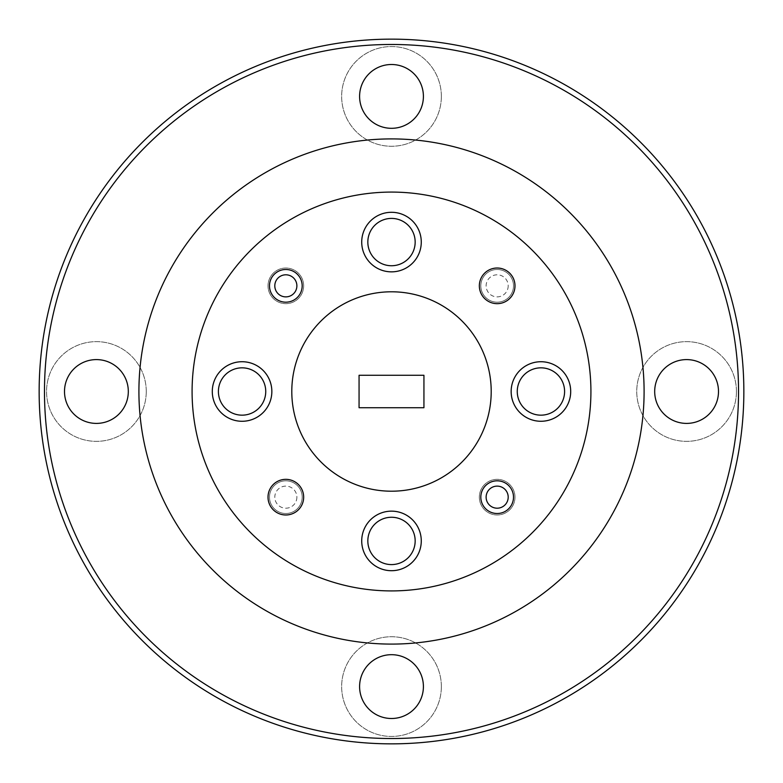 <?xml version="1.0" encoding="UTF-8"?>
<svg xmlns="http://www.w3.org/2000/svg" width="783" height="783" viewBox="0 0 783 783"><rect width="100%" height="100%" fill="white"/><g stroke="black" fill="none" stroke-linecap="round" stroke-linejoin="round"><path stroke-width="0.59" stroke-dasharray="3.92 2.94" d="M192.089 391.5A199.411 199.411 0 0 0 491.205 564.2A199.411 199.411 0 0 0 491.205 218.8A199.411 199.411 0 0 0 192.089 391.5A199.411 199.411 0 0 0 391.5 590.911A199.411 199.411 0 0 0 590.911 391.5A199.411 199.411 0 0 0 391.5 192.089A199.411 199.411 0 0 0 192.089 391.5M44.465 391.5A347.035 347.035 0 0 1 565.013 90.965A347.035 347.035 0 0 1 565.013 692.035A347.035 347.035 0 0 1 44.465 391.5M441.358 686.593A49.858 49.858 0 0 1 366.571 729.766A49.858 49.858 0 0 1 366.571 643.42A49.858 49.858 0 0 1 441.358 686.593A49.858 49.858 0 0 1 366.571 729.766A49.858 49.858 0 0 1 366.571 643.42A49.858 49.858 0 0 1 441.358 686.593M736.441 391.5A49.858 49.858 0 0 1 661.664 434.673A49.858 49.858 0 0 1 661.664 348.327A49.858 49.858 0 0 1 736.441 391.5A49.858 49.858 0 0 1 661.664 434.673A49.858 49.858 0 0 1 661.664 348.327A49.858 49.858 0 0 1 736.441 391.5M146.264 391.5A49.858 49.858 0 0 1 71.478 434.673A49.858 49.858 0 0 1 71.478 348.327A49.858 49.858 0 0 1 146.264 391.5A49.858 49.858 0 0 1 71.478 434.673A49.858 49.858 0 0 1 71.478 348.327A49.858 49.858 0 0 1 146.264 391.5M441.358 96.407A49.858 49.858 0 0 1 366.571 139.58A49.858 49.858 0 0 1 366.571 53.234A49.858 49.858 0 0 1 441.358 96.407A49.858 49.858 0 0 1 366.571 139.58A49.858 49.858 0 0 1 366.571 53.234A49.858 49.858 0 0 1 441.358 96.407M743.85 391.5A352.35 352.35 0 0 0 391.5 39.15A352.35 352.35 0 0 0 39.15 391.5A352.35 352.35 0 0 0 391.5 743.85A352.35 352.35 0 0 0 743.85 391.5M423.407 96.407A31.907 31.907 0 0 1 375.546 124.037A31.907 31.907 0 0 1 375.546 68.777A31.907 31.907 0 0 1 423.407 96.407M128.314 391.5A31.907 31.907 0 0 1 80.453 419.13A31.907 31.907 0 0 1 80.453 363.87A31.907 31.907 0 0 1 128.314 391.5M718.5 391.5A31.907 31.907 0 0 1 670.639 419.13A31.907 31.907 0 0 1 670.639 363.87A31.907 31.907 0 0 1 718.5 391.5M423.407 686.593A31.907 31.907 0 0 1 375.546 714.223A31.907 31.907 0 0 1 375.546 658.963A31.907 31.907 0 0 1 423.407 686.593M218.408 391.5A23.666 23.666 0 0 0 253.907 411.995A23.666 23.666 0 0 0 253.907 371.005A23.666 23.666 0 0 0 218.408 391.5M517.26 391.5A23.666 23.666 0 0 0 552.759 411.995A23.666 23.666 0 0 0 552.759 371.005A23.666 23.666 0 0 0 517.26 391.5M367.834 242.074A23.666 23.666 0 0 0 403.333 262.569A23.666 23.666 0 0 0 403.333 221.579A23.666 23.666 0 0 0 367.834 242.074M367.834 540.926A23.666 23.666 0 0 0 403.333 561.421A23.666 23.666 0 0 0 403.333 520.431A23.666 23.666 0 0 0 367.834 540.926M269.489 285.834A16.355 16.355 0 0 0 294.017 299.997A16.355 16.355 0 0 0 294.017 271.681A16.355 16.355 0 0 0 269.489 285.834M480.811 497.166A16.355 16.355 0 0 0 505.338 511.319A16.355 16.355 0 0 0 505.338 483.003A16.355 16.355 0 0 0 480.811 497.166M291.795 391.5A99.705 99.705 0 0 0 441.358 477.845A99.705 99.705 0 0 0 441.358 305.155A99.705 99.705 0 0 0 291.795 391.5M479.343 285.834A17.813 17.813 0 0 0 506.072 301.269A17.813 17.813 0 0 0 506.072 270.409A17.813 17.813 0 0 0 479.343 285.834M268.021 497.166A17.813 17.813 0 0 0 294.751 512.591A17.813 17.813 0 0 0 294.751 481.731A17.813 17.813 0 0 0 268.021 497.166M212.291 391.5A29.783 29.783 0 0 0 256.961 417.29A29.783 29.783 0 0 0 256.961 365.71A29.783 29.783 0 0 0 212.291 391.5M511.152 391.5A29.783 29.783 0 0 0 555.813 417.29A29.783 29.783 0 0 0 555.813 365.71A29.783 29.783 0 0 0 511.152 391.5M361.717 242.074A29.783 29.783 0 0 0 406.387 267.864A29.783 29.783 0 0 0 406.387 216.284A29.783 29.783 0 0 0 361.717 242.074M361.717 540.926A29.783 29.783 0 0 0 406.387 566.716A29.783 29.783 0 0 0 406.387 515.136A29.783 29.783 0 0 0 361.717 540.926M590.911 391.5A199.411 199.411 0 0 1 291.795 564.2A199.411 199.411 0 0 1 291.795 218.8A199.411 199.411 0 0 1 590.911 391.5M564.592 391.5A23.666 23.666 0 0 0 529.093 371.005A23.666 23.666 0 0 0 529.093 411.995A23.666 23.666 0 0 0 564.592 391.5A23.666 23.666 0 0 1 529.093 411.995A23.666 23.666 0 0 1 529.093 371.005A23.666 23.666 0 0 1 564.592 391.5M265.74 391.5A23.666 23.666 0 0 0 230.241 371.005A23.666 23.666 0 0 0 230.241 411.995A23.666 23.666 0 0 0 265.74 391.5A23.666 23.666 0 0 1 230.241 411.995A23.666 23.666 0 0 1 230.241 371.005A23.666 23.666 0 0 1 265.74 391.5M415.166 242.074A23.666 23.666 0 0 0 379.667 221.579A23.666 23.666 0 0 0 379.667 262.569A23.666 23.666 0 0 0 415.166 242.074A23.666 23.666 0 0 1 379.667 262.569A23.666 23.666 0 0 1 379.667 221.579A23.666 23.666 0 0 1 415.166 242.074M415.166 540.926A23.666 23.666 0 0 0 379.667 520.431A23.666 23.666 0 0 0 379.667 561.421A23.666 23.666 0 0 0 415.166 540.926A23.666 23.666 0 0 1 379.667 561.421A23.666 23.666 0 0 1 379.667 520.431A23.666 23.666 0 0 1 415.166 540.926M513.511 285.834A16.355 16.355 0 0 1 488.984 299.997A16.355 16.355 0 0 1 488.984 271.681A16.355 16.355 0 0 1 513.511 285.834A16.355 16.355 0 0 0 488.984 271.681A16.355 16.355 0 0 0 488.984 299.997A16.355 16.355 0 0 0 513.511 285.834M302.189 497.166A16.355 16.355 0 0 1 277.662 511.319A16.355 16.355 0 0 1 277.662 483.003A16.355 16.355 0 0 1 302.189 497.166A16.355 16.355 0 0 0 277.662 483.003A16.355 16.355 0 0 0 277.662 511.319A16.355 16.355 0 0 0 302.189 497.166M421.283 540.926A29.783 29.783 0 0 1 376.613 566.716A29.783 29.783 0 0 1 376.613 515.136A29.783 29.783 0 0 1 421.283 540.926A29.783 29.783 0 0 1 376.613 566.716A29.783 29.783 0 0 1 376.613 515.136A29.783 29.783 0 0 1 421.283 540.926M421.283 242.074A29.783 29.783 0 0 1 376.613 267.864A29.783 29.783 0 0 1 376.613 216.284A29.783 29.783 0 0 1 421.283 242.074A29.783 29.783 0 0 1 376.613 267.864A29.783 29.783 0 0 1 376.613 216.284A29.783 29.783 0 0 1 421.283 242.074M271.848 391.5A29.783 29.783 0 0 1 227.187 417.29A29.783 29.783 0 0 1 227.187 365.71A29.783 29.783 0 0 1 271.848 391.5A29.783 29.783 0 0 1 227.187 417.29A29.783 29.783 0 0 1 227.187 365.71A29.783 29.783 0 0 1 271.848 391.5M570.709 391.5A29.783 29.783 0 0 1 526.039 417.29A29.783 29.783 0 0 1 526.039 365.71A29.783 29.783 0 0 1 570.709 391.5A29.783 29.783 0 0 1 526.039 417.29A29.783 29.783 0 0 1 526.039 365.71A29.783 29.783 0 0 1 570.709 391.5M514.979 497.166A17.813 17.813 0 0 1 488.249 512.591A17.813 17.813 0 0 1 488.249 481.731A17.813 17.813 0 0 1 514.979 497.166A17.813 17.813 0 0 1 488.249 512.591A17.813 17.813 0 0 1 488.249 481.731A17.813 17.813 0 0 1 514.979 497.166M303.657 285.834A17.813 17.813 0 0 1 276.928 301.269A17.813 17.813 0 0 1 276.928 270.409A17.813 17.813 0 0 1 303.657 285.834A17.813 17.813 0 0 1 276.928 301.269A17.813 17.813 0 0 1 276.928 270.409A17.813 17.813 0 0 1 303.657 285.834M491.205 391.5A99.705 99.705 0 0 1 341.642 477.845A99.705 99.705 0 0 1 341.642 305.155A99.705 99.705 0 0 1 491.205 391.5A99.705 99.705 0 0 1 341.642 477.845A99.705 99.705 0 0 1 341.642 305.155A99.705 99.705 0 0 1 491.205 391.5M423.936 375.282L423.936 407.718L359.064 407.718L359.064 375.282L423.936 375.282M296.874 497.166A11.031 11.031 0 0 1 280.324 506.718A11.031 11.031 0 0 1 280.324 487.603A11.031 11.031 0 0 1 296.874 497.166M508.196 285.834A11.031 11.031 0 0 1 491.646 295.397A11.031 11.031 0 0 1 491.646 276.282A11.031 11.031 0 0 1 508.196 285.834M138.914 391.5A252.586 252.586 0 0 0 517.798 610.251A252.586 252.586 0 0 0 517.798 172.749A252.586 252.586 0 0 0 138.914 391.5"/><path stroke-width="1.17" d="M192.089 391.5A199.411 199.411 0 0 0 491.205 564.2A199.411 199.411 0 0 0 491.205 218.8A199.411 199.411 0 0 0 192.089 391.5M743.85 391.5A352.35 352.35 0 0 1 215.325 696.645A352.35 352.35 0 0 1 215.325 86.355A352.35 352.35 0 0 1 743.85 391.5M738.535 391.5A347.035 347.035 0 0 0 217.987 90.965A347.035 347.035 0 0 0 217.987 692.035A347.035 347.035 0 0 0 738.535 391.5M138.914 391.5A252.586 252.586 0 0 0 517.798 610.251A252.586 252.586 0 0 0 517.798 172.749A252.586 252.586 0 0 0 138.914 391.5M423.407 686.593A31.907 31.907 0 0 1 375.546 714.223A31.907 31.907 0 0 1 375.546 658.963A31.907 31.907 0 0 1 423.407 686.593M718.5 391.5A31.907 31.907 0 0 1 670.639 419.13A31.907 31.907 0 0 1 670.639 363.87A31.907 31.907 0 0 1 718.5 391.5M128.314 391.5A31.907 31.907 0 0 1 80.453 419.13A31.907 31.907 0 0 1 80.453 363.87A31.907 31.907 0 0 1 128.314 391.5M423.407 96.407A31.907 31.907 0 0 1 375.546 124.037A31.907 31.907 0 0 1 375.546 68.777A31.907 31.907 0 0 1 423.407 96.407M218.408 391.5A23.666 23.666 0 0 0 253.907 411.995A23.666 23.666 0 0 0 253.907 371.005A23.666 23.666 0 0 0 218.408 391.5M517.26 391.5A23.666 23.666 0 0 0 552.759 411.995A23.666 23.666 0 0 0 552.759 371.005A23.666 23.666 0 0 0 517.26 391.5M367.834 242.074A23.666 23.666 0 0 0 403.333 262.569A23.666 23.666 0 0 0 403.333 221.579A23.666 23.666 0 0 0 367.834 242.074M367.834 540.926A23.666 23.666 0 0 0 403.333 561.421A23.666 23.666 0 0 0 403.333 520.431A23.666 23.666 0 0 0 367.834 540.926M361.717 540.926A29.783 29.783 0 0 0 406.387 566.716A29.783 29.783 0 0 0 406.387 515.136A29.783 29.783 0 0 0 361.717 540.926M361.717 242.074A29.783 29.783 0 0 0 406.387 267.864A29.783 29.783 0 0 0 406.387 216.284A29.783 29.783 0 0 0 361.717 242.074M511.152 391.5A29.783 29.783 0 0 0 555.813 417.29A29.783 29.783 0 0 0 555.813 365.71A29.783 29.783 0 0 0 511.152 391.5M212.291 391.5A29.783 29.783 0 0 0 256.961 417.29A29.783 29.783 0 0 0 256.961 365.71A29.783 29.783 0 0 0 212.291 391.5M268.021 497.166A17.813 17.813 0 0 0 294.751 512.591A17.813 17.813 0 0 0 294.751 481.731A17.813 17.813 0 0 0 268.021 497.166M479.343 285.834A17.813 17.813 0 0 0 506.072 301.269A17.813 17.813 0 0 0 506.072 270.409A17.813 17.813 0 0 0 479.343 285.834M291.795 391.5A99.705 99.705 0 0 0 441.358 477.845A99.705 99.705 0 0 0 441.358 305.155A99.705 99.705 0 0 0 291.795 391.5M423.936 407.718L423.936 375.282L359.064 375.282L359.064 407.718L423.936 407.718M480.811 497.166A16.355 16.355 0 0 1 505.338 483.003A16.355 16.355 0 0 1 505.338 511.319A16.355 16.355 0 0 1 480.811 497.166M486.126 497.166A11.031 11.031 0 0 0 502.676 506.718A11.031 11.031 0 0 0 502.676 487.603A11.031 11.031 0 0 0 486.126 497.166M269.489 285.834A16.355 16.355 0 0 1 294.017 271.681A16.355 16.355 0 0 1 294.017 299.997A16.355 16.355 0 0 1 269.489 285.834M274.804 285.834A11.031 11.031 0 0 0 291.354 295.397A11.031 11.031 0 0 0 291.354 276.282A11.031 11.031 0 0 0 274.804 285.834"/></g></svg>
